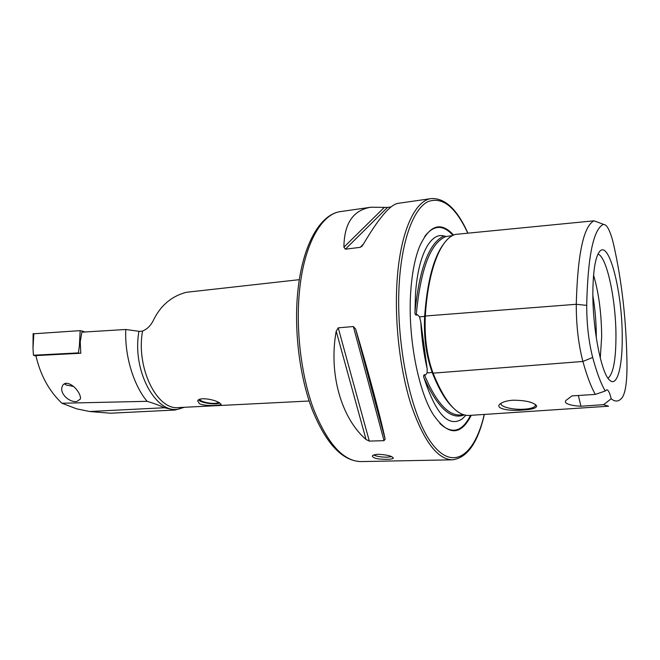 <?xml version="1.0" encoding="UTF-8"?>
<svg xmlns="http://www.w3.org/2000/svg" width="660" height="660" viewBox="0 0 660 660"><rect width="100%" height="100%" fill="white"/><g stroke="black" fill="none" stroke-linecap="round" stroke-linejoin="round"><path stroke-width="0.99" d="M452.232 235.76L449.864 235.991L452.463 235.636M449.864 235.991L446.044 236.511L443.965 235.966C429.181 242.781 419.529 268.067 414.991 311.817L415.486 294.327C417.912 255.395 430.601 232.039 443.965 235.966M603.001 224.557C593.249 229.886 587.821 256.822 586.699 305.382C586.74 324.514 588.728 341.863 592.672 357.439C596.714 372.364 600.889 383.559 605.22 391.025L606.688 389.779C608.33 389.92 609.832 392.906 611.193 398.764C615.095 401.973 618.618 401.758 621.761 398.128L622.273 397.501C625.416 392.692 626.992 382.123 627 365.797C626.546 322.591 622.075 282.109 613.594 244.349C611.168 234.151 608.545 227.758 605.698 225.167L594.041 220.811L455.458 234.399C440.93 238.078 428.101 269.387 425.312 316.008C424.331 337.144 426.913 356.194 433.051 373.156C444.84 402.113 456.984 416.204 469.474 415.421L608.338 406.222M414.991 311.817C414.769 313.483 415.173 314.597 416.204 315.175L417.409 314.647L419.521 316.891L420.791 321.932L427.144 368.602L427.144 372.875L425.634 374.946L424.339 374.698C423.489 375.441 423.382 376.505 424.017 377.875C437.506 407.822 450.928 420.164 464.302 414.901M199.452 403.722L197.703 400.892C198.858 396.734 214.137 399.382 219.301 402.691L221.05 404.481C220.234 405.545 204.831 406.378 199.452 403.722M391.76 456.654L387.139 457.174C381.422 457.165 376.918 456.456 373.626 455.045M386.991 459.327C390.464 459.261 392.543 458.906 393.228 458.271C392.667 456.2 387.766 454.872 378.518 454.286C375.07 454.427 373.007 454.979 372.331 455.936C372.892 458.221 377.784 459.352 386.991 459.327M523.289 410C532.282 409.472 536.729 408.078 536.63 405.817C533.387 402.146 525.517 400.282 513.018 400.216C507.878 400.587 503.951 401.56 501.254 403.136C492.517 408.309 508.942 411.526 523.289 410M501.319 403.095L501.295 403.136C499.01 406.362 511.681 409.86 523.132 409.266C529.823 408.903 533.874 407.789 535.301 405.925L535.26 404.39M465.869 415.255L462.19 418.943C448.544 427.853 435.814 414.158 424.017 377.875M453.602 235.084C440.822 221.092 429.478 224.895 419.587 246.485C415.033 257.854 412.104 272.654 410.792 290.87C407.476 334.9 417.813 390.159 433.174 414.43C447.95 435.889 460.647 436.178 471.273 415.305M596.293 337.903L596.293 337.186C596.318 323.26 595.18 309.457 592.886 295.779M600.286 358.149L601.664 336.798C601.491 313.483 598.793 292.933 593.571 275.154M608.017 378.205C613.173 374.047 615.821 360.319 615.962 337.021C616.159 300.943 606.919 256.501 597.968 254.116M592.87 291.365C592.383 328.251 601.367 373.972 609.757 380.251C617.116 387.28 622.454 366.911 622.223 337.681C622.529 292.834 609.007 238.54 599.362 251.823C595.345 257.4 593.183 270.584 592.87 291.365M360.946 461.587C342.21 461.018 325.9 443.536 312.015 409.142C299.343 375.532 293.783 329.175 297.924 290.433C302.668 244.662 320.248 214.03 340.717 211.555C321.808 213.642 304.326 243.647 299.623 289.715C295.498 328.697 301.075 375.548 313.69 409.382C327.64 443.875 343.398 461.282 360.946 461.587L452.488 459.814C437.464 459.459 423.679 441.152 411.13 404.902C399.737 369.336 394.21 320.075 397.188 279.312C400.554 231.124 415.181 200.236 431.343 198.577L397.815 203.379C389.945 204.88 378.345 218.683 363.016 244.786L360.187 247.351L345.394 249.183L343.901 247.178C344.182 223.369 353.215 210.045 371.011 207.215L387.494 207.43L390.992 206.935M299.335 279.667L186.227 292.306C171.188 296.365 160.132 305.918 153.062 320.974C150.562 325.784 147.064 329.142 142.568 331.064L139.475 331.386L125.796 329.488C124.492 355.492 133.551 385.242 147.097 401.313C153.978 403.375 159.753 405.512 164.431 407.74L89.628 411.518L76.642 408.829L61.925 403.243L147.097 401.313M65.794 383.245C73.681 383.163 81.526 394.581 80.371 399.044L76.709 401.577C68.648 402.344 59.895 393.393 62.024 387.181C62.444 385.143 63.698 383.831 65.794 383.245M184.379 407.286L175.09 410.033L164.431 407.74M61.925 403.243C49.079 391.108 40.4 375.226 35.896 355.6L80.792 353.248L80.223 341.814L81.84 332.178L125.796 329.488M355.789 329.53C368.23 371.192 380.457 416.996 385.118 438.941L384.021 440.674L369.311 441.103L366.044 439.519C341.459 418.283 328.465 374.063 336.196 331.18L338.225 327.838L353.364 326.535L355.633 329.043L385.118 438.941M611.193 398.764L603.57 404.671L580.948 406.238C571.428 405.809 560.579 403.326 567.715 399.135L571.898 395.901L595.287 394.416L605.22 391.025M455.458 234.399L594.041 220.811C583.564 226.124 577.64 253.951 576.262 304.285C576.238 325.33 578.449 344.388 582.895 361.465C586.872 375.779 591.005 386.76 595.287 394.416M603.57 404.671L608.561 406.205M580.948 406.238L578.341 395.488M175.09 410.033L110.426 413.209L89.628 411.518M33.115 333.82L80.157 330.643L85.264 331.972M35.995 356.07L33.437 355.228L33 348.389L33.85 333.506M33.437 355.228L78.433 352.894L79.398 345.832L80.157 330.643M78.433 352.894L79.629 353.306M73.417 386.38L66.454 385.093L64.804 384.087L66.412 383.179M219.829 402.988L218.196 403.499C212.668 404.77 199.823 402.385 198.676 399.844M218.699 402.385L216.901 403.07C211.431 404.349 198.627 401.404 200.318 399.217L200.392 399.102M425.287 316.297L419.521 316.891M432.836 372.603L432.217 372.479C438.677 388.979 445.607 400.702 452.999 407.657M420.791 321.932C421.616 338.283 423.736 353.834 427.144 368.602M439.84 423.464C451.91 434.659 462.14 431.954 470.522 415.354M467.75 233.087C455.449 206.572 442.035 196.144 427.498 201.82C413.861 209.047 402.509 238.161 399.473 279.799C394.87 340.411 410.454 415.594 431.879 443.536C453.28 472.073 474.936 454.979 484.25 414.447M309.152 401.016L178.513 407.583C157.121 410.462 135.952 368.057 142.494 331.51L142.568 331.064M182.968 407.36C159.885 420.189 131.183 373.898 138.946 331.328M592.672 357.439L582.895 361.465L433.051 373.156M424.339 374.698C436.079 402.344 448.14 415.767 460.531 414.975L463.798 414.752M443.66 243.911C433.546 257.425 427.202 281.614 424.627 316.495C423.662 337.194 426.195 355.864 432.217 372.479L427.144 372.875M446.044 236.511C430.534 242.698 420.585 268.925 416.204 315.175M586.699 305.382L576.262 304.285L425.312 316.008M452.974 235.373C443.025 224.383 433.603 224.755 424.71 236.495M360.187 247.351L363.47 244.002M345.394 249.183L387.494 207.43M343.901 247.178L384.367 207.347M384.021 440.674L353.364 326.535M369.311 441.103L338.225 327.838M366.044 439.519L336.196 331.18M79.398 345.832L80.223 341.987M82.343 332.145L82.591 330.982M393.228 458.271L393.261 457.727M535.375 404.605L536.63 405.817M535.342 404.44L535.301 405.925M431.343 198.577C445.104 197.934 457.281 209.435 467.882 233.079M340.717 211.555L371.011 207.215M80.371 399.044L80.512 397.897M452.488 459.814C467.222 457.908 477.856 442.778 484.366 414.439M361.441 246.733L362.249 245.908M385.159 439.213L355.633 329.043M221.05 404.481L221.108 404.052M33 348.389L33.115 333.737"/></g></svg>
